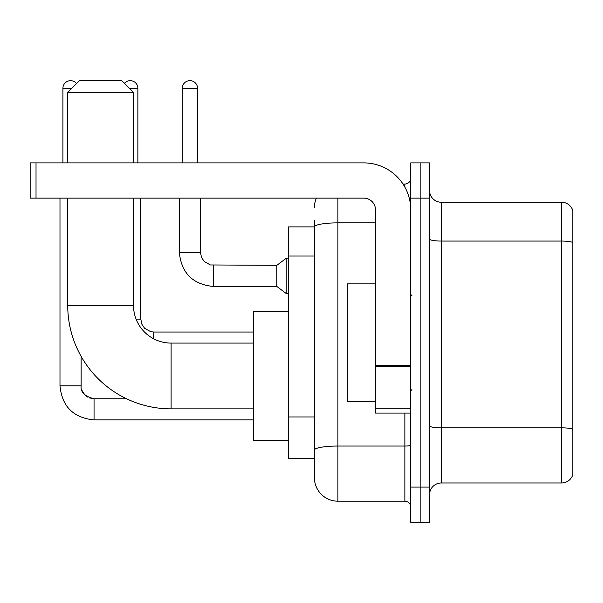 <?xml version="1.0" encoding="UTF-8"?>
<svg xmlns="http://www.w3.org/2000/svg" width="603" height="603" viewBox="0 0 603 603"><rect width="100%" height="100%" fill="white"/><g stroke="black" fill="none" stroke-linecap="round" stroke-linejoin="round"><path stroke-width="0.9" d="M337.914 198.131L337.914 501.199A23.494 23.494 0 0 1 314.419 477.704L314.419 220.449L314.419 226.909L288.581 226.909L288.581 458.318L314.419 458.318M410.749 487.096L410.749 522.341L420.14 522.341L420.14 487.096L420.14 522.341L429.54 522.341L429.54 487.096L420.14 487.096L420.14 198.131L420.14 487.096L410.749 487.096L410.749 198.131L420.14 198.131L420.14 162.885L420.14 198.131L429.54 198.131L429.54 487.096M429.54 198.131L429.54 162.885L410.749 162.885L410.749 198.131M337.914 501.199L404.869 501.199L404.869 413.093M403 184.036L404.869 184.036A5.872 5.872 0 0 0 410.749 178.156M314.419 477.704L314.419 454.21M375.503 222.861L337.914 222.861A23.494 4.078 180 0 0 314.419 226.939L314.419 220.449M410.749 507.07A5.872 5.872 0 0 0 404.869 501.199M314.419 207.522A23.494 23.494 0 0 1 316.379 198.131M429.54 494.731A11.743 11.743 0 0 1 441.283 482.988L561.574 482.988L561.574 202.239L441.283 202.239A11.743 11.743 0 0 1 429.54 190.495A11.743 11.743 0 0 0 441.283 202.239L441.283 482.988M572.85 210.696A11.743 11.743 0 0 0 561.574 202.239A11.743 11.743 0 0 1 572.85 210.696L572.85 474.531A11.743 11.743 0 0 1 561.574 482.988M429.54 239.029A11.743 2.043 0 0 0 441.283 241.064L561.574 241.064A11.743 2.043 180 0 1 572.85 242.534L572.85 211.638M253.335 408.864L171.109 408.864A103.369 103.369 0 0 1 67.74 305.495L67.74 198.131M171.109 408.864L171.109 343.084A37.59 37.59 0 0 1 133.519 305.495L133.519 198.131M79.483 80.659L121.776 80.659L133.519 92.41L67.74 92.41L79.483 80.659M133.519 162.885L133.519 92.41M67.74 162.885L67.74 92.41M288.581 311.367L253.335 311.367L253.335 440.582L288.581 440.582M62.923 162.885L62.923 88.294A7.635 7.635 0 0 1 76.566 83.583M59.983 198.131L59.983 385.845L81.134 385.845L81.134 356.381M124.437 83.327A7.635 7.635 0 0 1 137.868 88.294L137.868 162.885M182.272 162.885L182.272 88.294A7.635 7.635 0 0 1 189.907 80.659A7.635 7.635 0 0 1 197.543 88.294L197.543 162.885M213.402 286.463C192.734 284.42 181.375 273.069 179.332 252.401C181.375 273.069 192.734 284.42 213.402 286.463C192.734 284.42 181.375 273.069 179.332 252.401C181.375 273.069 192.734 284.42 213.402 286.463C192.734 284.42 181.375 273.069 179.332 252.401C181.375 273.069 192.734 284.42 213.402 286.463C192.734 284.42 181.375 273.069 179.332 252.401C181.375 273.069 192.734 284.42 213.402 286.463C192.734 284.42 181.375 273.069 179.332 252.401C181.375 273.069 192.734 284.42 213.402 286.463C192.734 284.42 181.375 273.069 179.332 252.401C181.375 273.069 192.734 284.42 213.402 286.463C192.734 284.42 181.375 273.069 179.332 252.401C181.375 273.069 192.734 284.42 213.402 286.463C192.734 284.42 181.375 273.069 179.332 252.401C181.375 273.069 192.734 284.42 213.402 286.463C192.734 284.42 181.375 273.069 179.332 252.401L200.475 252.401L201.5 257.443L204.266 261.536L210.372 264.958L276.83 265.32L276.83 286.463L213.402 286.463L213.402 265.343M276.83 265.32L286.229 258.272L286.229 293.51L288.581 293.51M410.749 413.093L375.503 413.093L375.503 365.591L410.749 365.591M410.749 209.874A46.989 46.989 0 0 0 363.76 162.885L36.022 162.885L36.022 198.131L363.76 198.131A11.743 11.743 0 0 1 375.503 209.874L375.503 365.591M36.022 198.131L30.15 198.131L30.15 162.885L36.022 162.885M375.503 283.877L347.313 283.877L347.313 401.349L375.503 401.349M314.419 256.026L288.581 256.026M314.419 416.959L288.581 416.959M410.749 445.029A5.872 1.018 0 0 1 404.869 446.047L337.914 446.047A23.494 4.078 180 0 0 314.419 450.124M404.869 187.126L404.869 184.036M572.85 429.313A11.743 2.043 180 0 0 561.574 427.844L441.283 427.844A11.743 2.043 0 0 1 429.54 425.801M67.74 305.495L133.519 305.495M89.395 397.897L94.053 398.764L94.053 419.907C73.385 417.864 62.026 406.512 59.983 385.845C62.026 406.512 73.385 417.864 94.053 419.907C73.385 417.864 62.026 406.512 59.983 385.845C62.026 406.512 73.385 417.864 94.053 419.907C73.385 417.864 62.026 406.512 59.983 385.845C62.026 406.512 73.385 417.864 94.053 419.907C73.385 417.864 62.026 406.512 59.983 385.845C62.026 406.512 73.385 417.864 94.053 419.907C73.385 417.864 62.026 406.512 59.983 385.845C62.026 406.512 73.385 417.864 94.053 419.907C73.385 417.864 62.026 406.512 59.983 385.845C62.026 406.512 73.385 417.864 94.053 419.907C73.385 417.864 62.026 406.512 59.983 385.845C62.026 406.512 73.385 417.864 94.053 419.907C73.385 417.864 62.026 406.512 59.983 385.845M62.923 88.294L71.847 88.294M136.074 319.123L140.808 319.123L140.808 198.131M129.411 88.294L137.868 88.294M153.727 332.065L153.727 338.818M200.475 252.401L200.475 198.131M182.272 88.294L197.543 88.294M410.749 366.616L375.503 366.616M375.503 408.239L410.749 408.239M253.335 343.084L171.109 343.084M81.134 385.845C80.418 392.108 84.729 396.412 94.053 398.764C84.729 396.412 80.418 392.108 81.134 385.845C80.418 392.108 84.729 396.412 94.053 398.764C84.729 396.412 80.418 392.108 81.134 385.845C80.418 392.108 84.729 396.412 94.053 398.764C84.729 396.412 80.418 392.108 81.134 385.845C80.418 392.108 84.729 396.412 94.053 398.764C84.729 396.412 80.418 392.108 81.134 385.845L81.141 386.267M82 390.495L84.933 394.995M85.867 395.839L87.917 397.211M253.335 419.907L94.053 419.907M126.54 398.764L94.053 398.764M140.808 319.123L141.826 324.165L144.592 328.258L150.697 331.68L153.727 332.042L253.335 332.042M276.83 286.463L286.229 293.51M179.332 252.401L179.332 198.131M286.229 258.272L288.581 258.272M411.917 295.628L410.749 294.452M411.917 389.598L410.749 390.774"/></g></svg>
